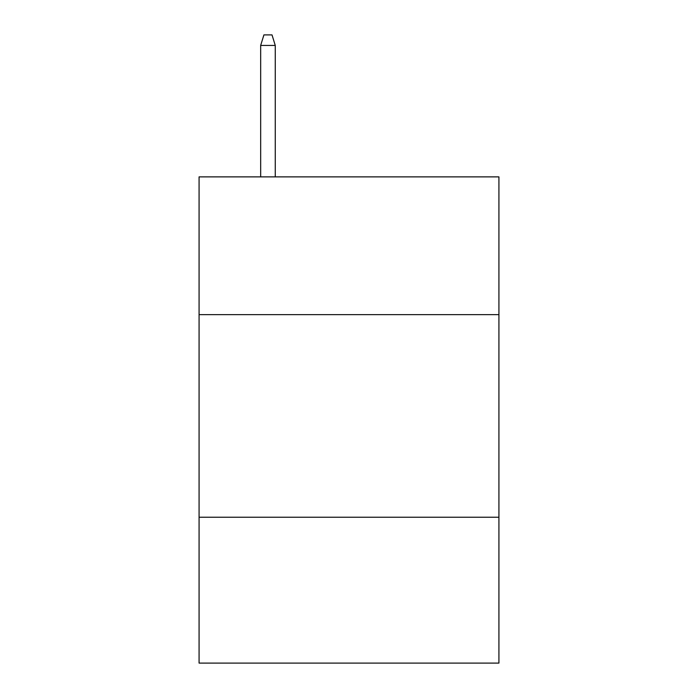 <?xml version="1.0" encoding="UTF-8"?>
<svg xmlns="http://www.w3.org/2000/svg" width="698" height="698" viewBox="0 0 698 698"><rect width="100%" height="100%" fill="white"/><g stroke="black" fill="none" stroke-linecap="round" stroke-linejoin="round"><path stroke-width="1.05" d="M199.078 314.641L498.922 314.641L498.922 176.873L199.078 176.873L199.078 663.1L498.922 663.1L498.922 517.235L199.078 517.235M498.922 517.235L498.922 314.641M275.256 176.873L275.256 45.431L260.668 45.431L260.668 176.873M260.668 45.431L263.914 34.9L272.011 34.9L275.256 45.431"/></g></svg>
